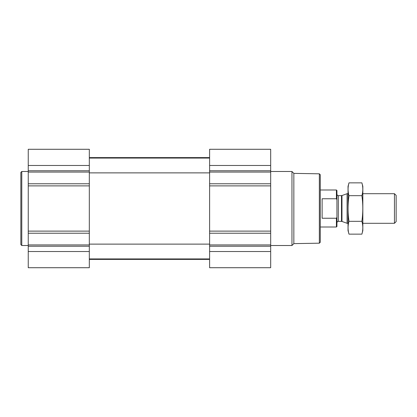 <?xml version="1.0" encoding="UTF-8"?>
<svg xmlns="http://www.w3.org/2000/svg" width="417" height="417" viewBox="0 0 417 417"><rect width="100%" height="100%" fill="white"/><g stroke="black" fill="none" stroke-linecap="round" stroke-linejoin="round"><path stroke-width="0.63" d="M270.68 251.524L270.68 149.281L209.61 149.281L209.61 267.719L270.68 267.719L270.68 251.524L209.61 251.524M89.321 251.524L89.321 149.281L28.252 149.281L28.252 267.719L89.321 267.719L89.321 251.524L28.252 251.524M319.349 173.816L319.349 243.184L320.277 242.256L320.277 174.744L319.349 173.816L293.844 173.373L291.963 171.486L270.68 171.486M319.349 243.184L293.844 243.627L293.844 173.373M293.844 243.627L291.963 245.514L291.963 171.486M28.252 245.514L21.778 245.514L21.778 171.486L28.252 171.486M21.778 245.514L20.85 244.586L20.85 172.414L21.778 171.486M336.931 199.785L336.41 198.753L322.127 198.753L322.127 218.247L336.41 218.247L336.931 217.215L336.41 218.247L336.41 227.004L336.931 226.483L336.931 190.517L336.41 189.996L320.277 189.996M336.41 198.753L336.41 189.996M394.446 193.697L394.446 223.303L396.15 221.604L396.15 195.396L394.446 193.697L362.837 193.697M348.033 223.303L347.08 223.303L347.08 193.697L348.033 193.697M348.982 182.86L348.033 186.383L348.033 230.617L348.982 234.14C347.768 229.871 347.768 225.597 348.982 221.323C347.768 212.884 347.768 204.335 348.982 195.677C347.768 191.403 347.768 187.129 348.982 182.86L361.893 182.86C363.108 187.129 363.108 191.403 361.893 195.677C363.103 204.116 363.103 212.665 361.893 221.323C363.108 225.597 363.108 229.871 361.893 234.14L348.982 234.14M348.982 195.677L361.893 195.677M348.982 221.323L361.893 221.323M361.893 182.86L362.837 186.383L362.837 230.617L361.893 234.14M270.68 165.476L209.61 165.476M270.68 170.762L209.61 170.762M270.68 172.07L209.61 172.07M270.68 183.767L209.61 183.767M270.68 185.883L209.61 185.883M270.68 231.117L209.61 231.117M270.68 233.233L209.61 233.233M270.68 244.93L209.61 244.93M270.68 246.238L209.61 246.238M89.321 165.476L28.252 165.476M89.321 170.762L28.252 170.762M89.321 172.07L28.252 172.07M89.321 183.767L28.252 183.767M89.321 185.883L28.252 185.883M89.321 231.117L28.252 231.117M89.321 233.233L28.252 233.233M89.321 244.93L28.252 244.93M89.321 246.238L28.252 246.238M341.971 195.552L341.497 195.641L341.497 221.359L341.971 221.448L341.971 195.552L347.08 193.697M341.497 221.359L338.317 221.359L338.317 195.641C337.681 195.735 337.217 195.271 336.931 194.249M89.321 258.931L209.61 258.931M89.321 244.122L209.61 244.122M89.321 172.878L209.61 172.878M89.321 158.069L209.61 158.069M89.321 259.39L209.61 259.39M89.321 157.61L209.61 157.61M291.963 245.514L270.68 245.514M336.41 227.004L320.277 227.004M394.446 223.303L362.837 223.303M341.971 221.448L347.08 223.303M341.497 195.641L338.317 195.641M338.317 221.359C337.681 221.265 337.217 221.729 336.931 222.751"/></g></svg>

